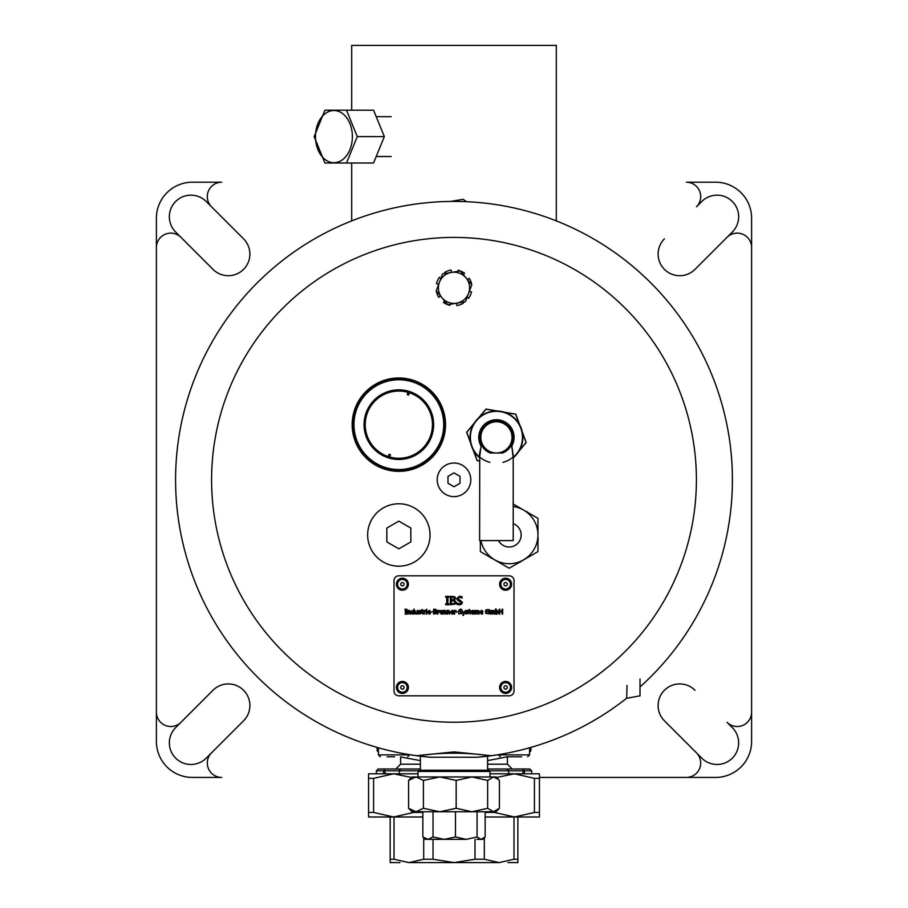 <?xml version="1.0" encoding="UTF-8"?>
<svg xmlns="http://www.w3.org/2000/svg" width="908" height="908" viewBox="0 0 908 908"><rect width="100%" height="100%" fill="white"/><g stroke="black" fill="none" stroke-linecap="round" stroke-linejoin="round"><path stroke-width="1.36" d="M532.315 746.989L533.405 746.671M375.413 746.909L374.607 746.671L375.413 746.909M377.614 747.545L378.398 747.772L378.443 754.866M640.004 686.981A278.416 278.416 0 0 0 612.185 250.71A278.416 278.416 0 0 0 194.369 379.283A278.416 278.416 0 0 0 416.647 755.717A278.416 278.416 0 0 1 194.369 379.283A278.416 278.416 0 0 1 612.185 250.71A278.416 278.416 0 0 1 640.004 686.981L640.038 695.823L627.099 698.218M420.404 768.997L378.171 768.997L376.366 770.801L383.516 770.801L384.538 769.507L385.128 770.801L418.633 770.801M401.154 768.997L399.395 770.2L399.327 773.798M385.003 773.798L385.003 770.801L384.254 770.2M385.003 770.801L385.128 773.798M383.516 770.801L383.516 773.798M524.506 773.798L524.506 770.801L531.657 770.801L531.657 773.798M489.367 770.801L508.696 770.801L508.696 773.798M531.657 770.801L529.852 768.997L523.201 768.997L522.894 770.801L508.696 770.801L506.868 768.997L487.596 768.997M523.201 768.997L506.868 768.997M523.473 769.507L524.506 770.801M523.757 770.2L523.008 770.801L523.008 773.798M522.894 773.798L523.008 770.801M400.61 756.795A4.801 4.801 0 0 1 400.61 756.954L420.404 760.62M487.596 760.62L507.413 756.795M400.008 862.6L390.168 862.6L390.168 816.996M517.855 816.996L517.855 862.6L508.015 862.6M484.316 837.846L484.316 859.24L499.15 862.6L408.861 862.6L423.707 859.24L423.707 837.857M368.569 778.36L373.597 778.36L373.597 812.433L368.569 812.433L368.569 773.798L417.998 773.798M490.002 773.798L539.454 773.798L539.454 812.433L534.426 812.433L534.426 778.36L539.454 778.36M539.454 812.433L539.454 816.996L485.144 816.996M422.856 816.996L368.569 816.996L368.569 812.433M394.027 816.996L394.027 859.24L390.168 859.24M517.855 859.24L513.996 859.24L513.996 816.996M484.316 859.24L474.998 859.24L474.998 839.355M433.025 839.355L433.025 859.24L423.707 859.24M494.429 811.752L494.429 812.433L485.144 812.433M422.856 812.433L413.594 812.433L413.594 811.752M411.483 777.464L393.595 773.798L373.597 778.36M373.597 812.433L393.595 816.996L413.594 812.433M534.426 778.36L514.427 773.798L496.517 777.475M494.429 812.433L514.427 816.996L534.426 812.433M433.025 859.24L454.011 862.6L474.998 859.24M394.027 859.24L408.861 862.6M499.15 862.6L513.996 859.24M213.005 269.37L180.976 237.34A14.403 14.403 0 0 0 156.392 247.521L156.392 712.122A14.403 14.403 0 0 0 180.976 722.303L213.005 690.262A21.599 21.599 0 0 1 243.56 690.262A21.599 21.599 0 0 1 243.56 720.816L206.218 758.146A21.599 21.599 0 0 1 175.675 758.146A21.599 21.599 0 0 1 175.675 727.603L213.005 690.262A21.599 21.599 0 0 1 243.56 690.262A21.599 21.599 0 0 1 243.56 720.816L211.519 752.845A14.403 14.403 0 0 0 221.7 777.43L192.394 777.43A36.002 36.002 0 0 1 156.392 741.427L156.392 218.204A36.002 36.002 0 0 1 192.394 182.202L221.7 182.202A14.403 14.403 0 0 0 211.519 206.786L243.56 238.827A21.599 21.599 0 0 1 243.56 269.37A21.599 21.599 0 0 1 213.005 269.37L175.675 232.039A21.599 21.599 0 0 1 175.675 201.485A21.599 21.599 0 0 1 206.218 201.485L243.56 238.827M539.454 777.43L715.606 777.43A36.002 36.002 0 0 0 751.608 741.427L751.608 218.204A36.002 36.002 0 0 0 715.606 182.202L686.3 182.202A14.403 14.403 0 0 1 696.481 206.786L701.782 201.485A21.599 21.599 0 0 1 732.325 201.485A21.599 21.599 0 0 1 732.325 232.039L694.995 269.37A21.599 21.599 0 0 1 664.44 269.37A21.599 21.599 0 0 1 664.44 238.827A21.599 21.599 0 0 0 664.44 269.37A21.599 21.599 0 0 0 694.995 269.37L727.024 237.34A14.403 14.403 0 0 1 751.608 247.521L751.608 712.122A14.403 14.403 0 0 1 727.024 722.303L732.325 727.603A21.599 21.599 0 0 1 732.325 758.146A21.599 21.599 0 0 1 701.782 758.146L664.44 720.816A21.599 21.599 0 0 1 664.44 690.262A21.599 21.599 0 0 1 694.995 690.262A21.599 21.599 0 0 0 664.44 690.262A21.599 21.599 0 0 0 664.44 720.816L696.481 752.845A14.403 14.403 0 0 1 686.3 777.43L539.454 777.43M430.54 757.238L417.362 755.808C441.753 752.323 466.179 752.323 490.638 755.808L477.46 757.238M414.161 755.365L412.561 755.127M393.993 751.688C370.078 745.672 370.078 745.672 393.993 751.688M514.007 751.688C537.922 745.672 537.922 745.672 514.007 751.688M493.055 755.479L495.439 755.127M416.647 755.717L454 751.892L491.353 755.717A278.416 278.416 0 0 0 626.656 698.229L627.053 685.517M468.63 293.239L465.486 301.683L456.611 303.193A15.606 15.606 0 0 0 466.02 277.859L471.763 284.794L468.63 293.239M447.735 304.702L441.98 297.767A15.606 15.606 0 0 0 456.611 303.193L447.735 304.702A18.001 18.001 0 0 0 449.869 305.326L450.118 304.294M436.237 290.821L439.37 282.377A15.606 15.606 0 0 0 441.98 297.767L436.237 290.821A18.001 18.001 0 0 0 438.689 297.279L440.607 296.099M451.389 272.434L460.265 270.924L466.02 277.859A15.606 15.606 0 0 0 439.37 282.377L442.514 273.932L451.389 272.434M507.277 687.424A1.68 1.68 0 0 1 504.757 688.888A1.68 1.68 0 0 1 504.757 685.971A1.68 1.68 0 0 1 507.277 687.424M511.601 687.424A6.004 6.004 0 0 1 505.597 693.428A6.004 6.004 0 0 1 499.604 687.424A6.004 6.004 0 0 1 505.597 681.431A6.004 6.004 0 0 1 511.601 687.424M404.083 687.424A1.68 1.68 0 0 1 401.563 688.888A1.68 1.68 0 0 1 401.563 685.971A1.68 1.68 0 0 1 404.083 687.424M408.396 687.424A6.004 6.004 0 0 1 402.403 693.428A6.004 6.004 0 0 1 396.399 687.424A6.004 6.004 0 0 1 402.403 681.431A6.004 6.004 0 0 1 408.396 687.424M498.549 540.601A11.997 11.997 0 0 0 521.158 534.971A11.997 11.997 0 0 0 513.213 523.678M480.911 540.601A28.806 28.806 0 0 0 537.956 534.971A28.806 28.806 0 0 0 513.213 506.46M513.213 504.065L537.956 518.343L537.956 551.599L509.161 568.238L480.355 551.599L480.355 540.601M528.161 512.691A29.283 29.283 0 0 0 526.878 511.658L526.084 511.499M537.956 540.294A29.283 29.283 0 0 0 538.217 538.66L537.956 537.899M518.956 562.574A29.283 29.283 0 0 0 520.488 561.984L521.022 561.382M490.15 557.262A29.283 29.283 0 0 0 491.444 558.295L492.227 558.454M507.277 584.219A1.68 1.68 0 0 1 504.757 585.683A1.68 1.68 0 0 1 504.757 582.766A1.68 1.68 0 0 1 507.277 584.219M511.601 584.219A6.004 6.004 0 0 1 505.597 590.223A6.004 6.004 0 0 1 499.604 584.219A6.004 6.004 0 0 1 505.597 578.226A6.004 6.004 0 0 1 511.601 584.219M393.993 580.621A4.801 4.801 0 0 1 398.794 575.82L509.206 575.82A4.801 4.801 0 0 1 514.007 580.621L514.007 691.033A4.801 4.801 0 0 1 509.206 695.823L398.794 695.823A4.801 4.801 0 0 1 393.993 691.033L393.993 580.621M502.045 614.035L502.045 611.686L499.831 611.686L499.831 614.035L499.196 614.035L499.196 609.234L499.831 609.234L499.831 611.118L502.045 611.118L502.045 609.234L502.68 609.234L502.68 614.035L502.045 614.035M482.284 611.833L480.377 611.833L481.399 610.823L482.284 611.833M479.764 612.253L481.433 610.335L482.477 610.732L482.874 612.298L480.377 612.298L482.806 613.808L481.581 614.114L479.764 612.253M478.561 611.947L477.949 610.902L477.109 611.356L477.12 614.035L476.518 614.035L475.906 610.902L475.077 611.345L475.077 614.035L474.475 614.035L474.475 610.426L478.856 610.641L479.163 614.035L478.561 614.035L478.561 611.947M452.899 611.833L450.992 611.833L452.014 610.823L452.899 611.833M450.379 612.253L452.048 610.335L453.092 610.732L453.489 612.298L450.992 612.298L453.421 613.808L452.195 614.114L450.379 612.253M449.176 614.035L448.495 610.902L447.553 611.345L447.553 614.035L446.952 614.035L446.952 610.426L448.654 610.335L449.778 611.697L449.778 614.035L449.176 614.035M445.488 614.035L444.806 610.902L443.876 611.345L443.876 614.035L443.274 614.035L443.274 610.426L444.965 610.335L446.1 611.697L446.1 614.035L445.488 614.035M429.927 611.833L428.02 611.833L429.041 610.823L429.927 611.833M427.407 612.253L429.075 610.335L430.12 610.732L430.517 612.298L428.02 612.298L430.449 613.808L429.223 614.114L427.407 612.253M426.124 609.835L426.805 609.2L426.124 609.835M426.158 614.035L426.158 610.426L426.76 610.426L426.76 614.035L426.158 614.035M425.648 611.084L424.376 611.481L424.376 614.035L423.764 614.035L423.764 610.426L425.682 610.448L425.648 611.084M421.596 612.923L421.187 610.426L422.197 609.393L422.197 610.426L423.321 610.426L422.197 610.936L422.288 613.343L423.321 614.001L421.596 612.923M418.395 613.819L418.395 613.138L420.37 613.07L418.406 611.447L419.746 610.346L420.858 610.607L420.858 611.254L419.019 611.356L420.994 612.991L420.631 613.797L418.395 613.819M417.124 614.035L415.228 613.808L414.899 610.426L416.193 613.558L417.124 613.127L417.124 610.426L417.737 610.426L417.737 614.035L417.124 614.035M445.68 604.739L445.68 603.877L446.747 603.877L446.747 597.192L445.68 597.192L445.68 596.34L448.938 596.34L448.938 597.192L447.871 597.192L447.871 603.877L448.938 603.877L448.938 604.739L445.68 604.739M454.454 598.383L453.989 599.473L451.435 599.745L451.435 597.294L454.034 597.509L454.454 598.383M454.851 602.208L454.25 603.434L451.435 603.786L451.435 600.687L454.17 600.903L454.851 602.208M455.146 604.058L450.323 604.739L450.323 596.34L454.749 596.681L455.623 598.236L454.443 600.075L456.02 602.163L455.146 604.058M456.713 604.24L456.713 602.833L459.391 603.922L461.264 602.526L457.314 600.109L456.769 598.588L459.596 596.193L462.093 596.738L462.093 598.066L459.675 597.158L457.938 598.474L462.422 602.345L461.661 604.126L459.471 604.887L456.713 604.24M405.002 614.035L405.615 613.547L405.002 609.234L406.863 609.234L406.251 609.722L406.863 614.035L405.002 614.035M409.826 614.035L409.145 610.902L408.214 611.345L408.214 614.035L407.601 614.035L407.601 610.426L409.304 610.335L410.427 611.697L410.427 614.035L409.826 614.035M413.446 613.161L412.516 613.558L411.664 612.242L412.652 610.891L413.446 611.073L413.446 613.161M413.446 614.035L411.403 613.649L411.029 612.264L411.494 610.834L413.446 610.573L414.048 609.018L414.048 614.035L413.446 614.035M430.982 612.219L432.798 611.64L430.982 612.219M435.942 610.403L434.206 611.186L434.206 609.779L435.942 610.403M436.169 612.582L434.206 613.49L434.206 611.72L436.169 612.582M436.328 613.649L433.57 614.035L433.57 609.234L436.101 609.427L436.328 613.649M439.29 611.084L438.019 611.481L438.019 614.035L437.418 614.035L437.418 610.426L439.324 610.448L439.29 611.084M442.06 611.833L440.164 611.833L441.174 610.823L442.06 611.833M439.551 612.253L441.209 610.335L442.253 610.732L442.661 612.298L440.164 612.298L442.593 613.808L441.356 614.114L439.551 612.253M455.986 611.084L454.715 611.481L454.715 614.035L454.102 614.035L454.102 610.426L456.009 610.448L455.986 611.084M456.338 612.219L458.154 611.64L456.338 612.219M458.688 613.74L458.688 612.945L460.22 613.57L461.287 612.764L458.722 610.516L460.345 609.143L461.763 609.461L461.763 610.221L460.379 609.699L459.391 610.448L461.956 612.662L461.514 613.683L458.688 613.74M463.443 615.363L462.796 615.363L463.443 613.853L462.138 610.426L463.772 613.104L465.384 610.426L463.443 615.363M465.622 613.819L465.622 613.138L467.609 613.07L465.634 611.447L466.984 610.346L468.097 610.607L468.097 611.254L466.258 611.356L468.222 612.991L467.858 613.797L465.622 613.819M468.823 612.923L468.414 610.426L469.436 609.393L469.436 610.426L470.548 610.426L469.436 610.936L469.515 613.343L470.548 614.001L468.823 612.923M473.261 611.833L471.365 611.833L472.376 610.823L473.261 611.833M470.753 612.253L472.41 610.335L473.454 610.732L473.863 612.298L471.365 612.298L473.794 613.808L472.557 614.114L470.753 612.253M485.95 613.502L485.326 611.629L485.95 609.801L489.185 609.563L489.185 610.335L487.539 609.699L485.984 611.606L486.427 613.059L487.585 613.57L488.572 613.422L488.572 612.174L487.46 611.617L489.208 611.617L489.208 613.717L485.95 613.502M494.043 611.947L493.43 610.902L492.59 611.356L492.601 614.035L492 614.035L491.398 610.902L490.57 611.345L490.57 614.035L489.957 614.035L489.957 610.426L494.349 610.641L494.644 614.035L494.043 614.035L494.043 611.947M497.89 612.219L496.903 613.592L496.109 613.388L496.109 611.322L497.062 610.902L497.89 612.219M497.016 614.137L495.496 614.035L495.496 609.018L496.109 609.018L496.109 610.812L497.209 610.335L498.515 612.174L497.016 614.137M404.083 584.219A1.68 1.68 0 0 1 401.563 585.683A1.68 1.68 0 0 1 401.563 582.766A1.68 1.68 0 0 1 404.083 584.219M408.396 584.219A6.004 6.004 0 0 1 402.403 590.223A6.004 6.004 0 0 1 396.399 584.219A6.004 6.004 0 0 1 402.403 578.226A6.004 6.004 0 0 1 408.396 584.219M463.25 201.565L465.804 201.655M465.725 201.145L463.182 199.329L450.606 201.428M460.004 483.283L454 486.745L447.996 483.283L447.996 476.359L454 472.886L460.004 476.359L460.004 483.283M470.798 479.821A16.798 16.798 0 0 1 445.601 494.372A16.798 16.798 0 0 1 445.601 465.271A16.798 16.798 0 0 1 470.798 479.821M352.156 424.66A46.683 46.683 0 0 0 422.186 465.089A46.683 46.683 0 0 0 422.186 384.232A46.683 46.683 0 0 0 352.156 424.66M410.847 541.906L398.839 548.829L386.842 541.906L386.842 528.047L398.839 521.124L410.847 528.047L410.847 541.906M430.04 534.971A31.201 31.201 0 0 1 383.244 561.995A31.201 31.201 0 0 1 383.244 507.958A31.201 31.201 0 0 1 430.04 534.971M404.469 469.186A44.878 44.878 0 0 1 357.468 407.272A44.878 44.878 0 0 1 434.591 397.522A44.878 44.878 0 0 1 404.469 469.186M394.481 390.134A34.799 34.799 0 0 0 371.122 445.703A34.799 34.799 0 0 0 430.925 438.144A34.799 34.799 0 0 0 394.481 390.134M409.338 392.744A33.596 33.596 0 0 1 430.982 434.467A33.596 33.596 0 0 1 388.352 456.588A33.596 33.596 0 0 1 366.707 414.854A33.596 33.596 0 0 1 409.338 392.744L408.634 395.037A31.201 31.201 0 0 0 407.261 394.617L407.953 392.324M388.352 456.588L389.055 454.284A31.201 31.201 0 0 0 390.429 454.704L389.725 457.008M404.559 469.901A45.604 45.604 0 0 0 435.17 397.091A45.604 45.604 0 0 0 356.799 406.988A45.604 45.604 0 0 0 404.559 469.901M456.508 303.204L456.894 305.576A18.001 18.001 0 0 0 463.466 303.113L462.864 302.126M467.132 297.268L468.607 298.335A18.001 18.001 0 0 0 471.524 291.933L469.3 291.411M471.74 284.772A18.001 18.001 0 0 0 469.311 278.336L467.393 279.528M463.421 274.727L464.521 273.206A18.001 18.001 0 0 0 460.288 270.947M460.243 270.924A18.001 18.001 0 0 0 458.131 270.289L457.882 271.322M451.492 272.411L451.106 270.039A18.001 18.001 0 0 0 444.534 272.502L445.136 273.49M440.868 278.359L439.393 277.292A18.001 18.001 0 0 0 436.476 283.682L438.7 284.204M444.579 300.889L443.479 302.421A18.001 18.001 0 0 0 447.712 304.679M640.004 679.025L640.004 695.823L627.099 698.229M387.126 756.795L394.605 756.795M506.301 756.795L521.703 756.795M520.568 756.795L512.861 756.795M430.244 757.215L477.517 757.238L487.596 756.194L477.495 757.238A278.416 278.416 0 0 0 490.638 755.808L495.382 755.138M415.035 755.49L417.362 755.808A278.416 278.416 0 0 0 430.483 757.238L422.958 756.5M420.404 756.194L420.404 770.234M490.002 771.437L488.799 770.234L419.201 770.234L417.998 771.437L490.002 771.437L490.002 776.953M417.998 776.953L417.998 771.437M480.06 839.355L476.802 839.355M482.806 839.355L481.104 839.355L485.144 836.983L482.806 839.355M466.269 839.355L425.194 839.355L422.856 836.983L427.94 839.355L433.025 836.983L444.25 839.355L455.476 836.983L466.269 839.355L477.063 836.983L481.104 839.355M411.994 776.953L496.006 776.953L498.64 779.586L493.521 776.953L487.641 780.415L471.899 776.953L456.156 780.415L439.79 776.953L423.412 780.415L416 776.953L408.589 780.415L411.994 776.953M498.64 809.119L496.006 811.752L411.994 811.752L408.589 808.29L416 811.752L423.412 808.29L439.79 811.752L456.156 808.29L471.899 811.752L487.641 808.29L493.521 811.752L499.411 808.29L499.411 780.415L498.64 779.586M456.156 808.29L456.156 780.415M487.641 808.29L487.641 780.415M423.412 808.29L423.412 780.415M408.589 808.29L408.589 780.415M433.025 811.752L433.025 836.983M422.856 811.752L422.856 836.983M455.476 811.752L455.476 836.983M477.063 811.752L477.063 836.983M485.144 811.752L485.144 836.983M470.65 443.104L466.655 432.265L474.044 423.378M479.617 461.037L477.097 460.606L473.113 449.766M514.257 456.86L513.213 458.12M478.595 417.918L485.984 409.043L497.368 411.006M522.202 431.675L526.197 442.514L518.808 451.401M504.371 412.209L515.755 414.173L519.751 425.012M513.667 457.394L513.213 457.927A1.203 1.18 -130.3 0 1 513.508 457.53L511.84 446.01A17.649 17.649 0 0 0 496.46 419.734A17.649 17.649 0 0 0 480.99 445.953L481.206 445.828A17.4 17.4 0 0 1 496.46 419.984A17.4 17.4 0 0 1 511.613 445.885L511.953 447.735L511.022 445.726M479.617 460.924L477.188 460.504L473.499 450.47M470.492 442.321L466.791 432.287L473.636 424.07M479.197 417.385L486.03 409.179L496.562 410.995M505.132 412.47L515.665 414.275L519.365 424.308M522.361 432.469L526.061 442.491L519.217 450.709M479.73 458.415L479.617 540.601L513.213 540.601L513.202 457.394M513.213 456.985A25.799 25.799 0 0 1 502.941 462.354M489.889 462.354A25.799 25.799 0 0 1 479.617 456.962M479.617 457.28A1.203 0.704 178.9 0 0 478.981 456.735L481.206 445.828M479.617 457.371L480.865 447.689M511.964 447.735L513.202 457.371M513.213 457.314A1.203 0.704 -178.9 0 1 513.837 456.769A26.048 26.048 0 0 0 515.188 419.314A26.048 26.048 0 0 0 477.699 419.28A26.048 26.048 0 0 0 478.981 456.735L479.322 457.496A1.203 1.18 130.4 0 1 479.617 457.87M502.635 453.001A16.798 16.798 0 0 0 494.315 420.722A16.798 16.798 0 0 0 479.628 437.395A16.798 16.798 0 0 1 512.702 433.195A16.798 16.798 0 0 1 502.635 453.001L490.184 452.99L484.963 449.676M513.168 458.041L513.508 457.53A26.4 26.4 0 0 0 515.608 419.246A26.4 26.4 0 0 0 477.279 419.224A26.4 26.4 0 0 0 479.322 457.496L479.651 458.018M479.628 437.395A16.798 16.798 0 0 0 490.184 452.99A16.798 16.798 0 0 1 479.628 437.395M556.309 220.882L556.309 45.4L351.691 45.4L351.691 110.197M346.504 110.197L373.563 110.197L384.334 136.609L373.563 163.009L324.939 163.009L314.168 136.609L324.939 110.197L346.504 110.197L357.275 136.609L346.504 163.009M352.383 136.609A26.094 18.455 -90 0 0 324.701 114.011A26.094 18.455 -90 0 0 324.701 159.206A26.094 18.455 -90 0 0 352.383 136.609M384.334 136.609L357.275 136.609M530.862 751.064L529.602 750.757M378.398 750.757L377.126 750.757L378.568 752.199L377.126 750.757L377.126 747.409M507.413 756.954L507.413 764.195L487.596 764.195M420.404 764.195L400.61 764.195L395.809 768.997M454 722.235A242.413 242.413 0 0 1 244.07 358.615A242.413 242.413 0 0 1 663.93 358.615A242.413 242.413 0 0 1 454 722.235M491.353 755.717A278.416 278.416 0 0 0 626.656 698.229M505.597 682.623A4.801 4.801 0 0 1 509.763 689.83A4.801 4.801 0 0 1 501.443 689.83A4.801 4.801 0 0 1 505.597 682.623M402.403 682.623A4.801 4.801 0 0 1 406.557 689.83A4.801 4.801 0 0 1 398.237 689.83A4.801 4.801 0 0 1 402.403 682.623M505.597 579.418A4.801 4.801 0 0 1 509.763 586.625A4.801 4.801 0 0 1 501.443 586.625A4.801 4.801 0 0 1 505.597 579.418M402.403 579.418A4.801 4.801 0 0 1 406.557 586.625A4.801 4.801 0 0 1 398.237 586.625A4.801 4.801 0 0 1 402.403 579.418M407.681 756.795L409.599 754.866L378.398 754.866L380.316 756.795M529.455 754.866L498.401 754.866L500.319 756.795M480.831 437.395A15.606 15.606 0 0 1 504.224 423.877A15.606 15.606 0 0 1 504.224 450.901A15.606 15.606 0 0 1 480.831 437.395M530.885 750.757L529.455 752.199L530.885 750.757L530.885 747.398M376.366 770.801L376.366 773.798M400.61 756.954L400.61 764.195M507.413 764.195L512.214 768.997M529.602 747.772L529.602 754.866L527.684 756.795M487.596 770.234L487.596 756.194M351.691 163.009L351.691 220.882M376.207 156.528L391.212 156.528M376.207 116.678L391.212 116.678"/></g></svg>
